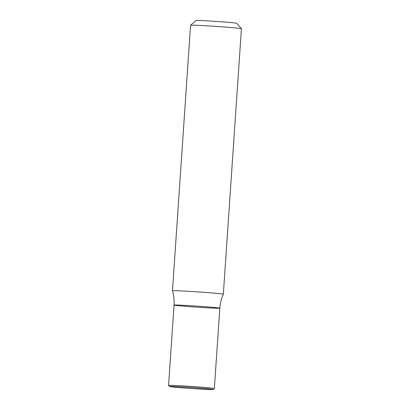 <?xml version="1.0" encoding="UTF-8"?>
<svg xmlns="http://www.w3.org/2000/svg" width="410" height="410" viewBox="0 0 410 410"><rect width="100%" height="100%" fill="white"/><g stroke="black" fill="none" stroke-linecap="round" stroke-linejoin="round"><path stroke-width="0.61" d="M223.327 294.221L241.428 28.715A25.492 0.579 -176.1 0 0 241.423 28.7A25.492 0.579 -176.1 0 0 216.039 26.404A25.492 0.579 -176.1 0 0 190.578 25.235A25.492 0.579 -176.1 0 0 190.568 25.246L172.472 290.752A25.492 0.579 -176.1 0 0 172.472 290.757C173.845 295.441 174.373 300.212 174.045 305.081A22.939 0.523 3.9 0 1 190.009 305.675A22.939 0.523 3.9 0 1 215.609 307.613A22.939 0.523 3.9 0 1 219.821 308.202A22.939 0.523 3.9 0 1 196.897 307.162A22.939 0.523 3.9 0 1 174.045 305.081A22.939 0.523 3.9 0 1 190.009 305.675A22.939 0.523 3.9 0 1 215.609 307.613A22.939 0.523 3.9 0 1 219.821 308.202C220.16 303.333 221.328 298.675 223.327 294.226A25.492 0.579 -176.1 0 0 223.327 294.221A25.492 0.579 -176.1 0 0 218.653 293.565A25.492 0.579 -176.1 0 0 190.204 291.413A25.492 0.579 -176.1 0 0 172.472 290.752M241.423 28.7L236.688 23.273A20.392 0.461 -176.1 0 0 216.377 21.438A20.392 0.461 -176.1 0 0 196.006 20.5L190.578 25.235M169.525 386.517L168.577 385.431A22.939 0.523 3.9 0 1 168.571 385.42A22.939 0.523 3.9 0 1 184.531 386.01A22.939 0.523 3.9 0 1 210.135 387.952A22.939 0.523 3.9 0 1 214.343 388.542A22.939 0.523 3.9 0 1 214.338 388.552L213.251 389.5A21.92 0.497 3.9 0 1 191.352 388.495A21.92 0.497 3.9 0 1 169.525 386.517A21.92 0.497 3.9 0 1 184.536 387.055A21.92 0.497 3.9 0 1 209.233 388.926A21.92 0.497 3.9 0 1 213.251 389.5M214.343 388.542L219.821 308.202M168.571 385.42L174.045 305.081"/></g></svg>
